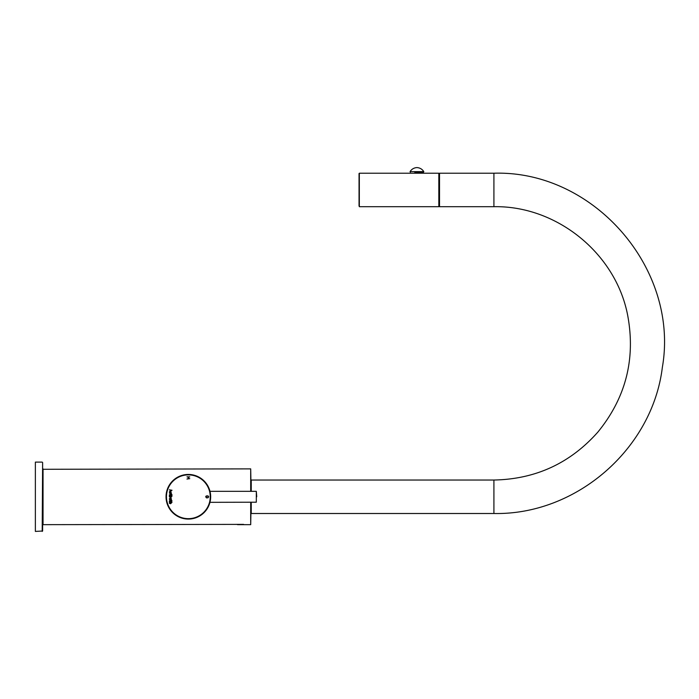 <?xml version="1.0" encoding="UTF-8"?>
<svg xmlns="http://www.w3.org/2000/svg" width="699" height="699" viewBox="0 0 699 699"><rect width="100%" height="100%" fill="white"/><g stroke="black" fill="none" stroke-linecap="round" stroke-linejoin="round"><path stroke-width="1.05" d="M35.369 531.423L35.369 462.109L35.369 531.423L42.622 531.004L42.622 462.528L42.202 531.423M359.33 173.221L359.33 206.694L359.33 173.221L438.823 173.221L439.522 173.92M359.05 173.501L359.05 205.995M414.839 173.221L414.839 172.199L423.498 172.199L419.024 172.199L419.024 173.221M414.839 172.199L416.927 172.199M171.456 498.868L170.39 497.837L169.333 498.859A1.075 1.075 0 0 0 169.525 499.497L171.264 499.497A1.048 1.048 0 0 0 171.456 498.868M206.782 497.609L206.686 497.959C203.164 495.18 211.142 495.137 207.786 497.915L207.708 497.566C210.067 495.416 204.073 495.818 206.782 497.609M172.033 490.252L171.22 490.252L171.456 490.829L170.547 491.659L169.376 491.659L171.08 490.838L169.376 489.798L172.033 490.252M171.412 494.01L172.033 494.787L171.412 495.355L171.054 494.787L169.7 495.023A0.786 0.786 0 0 0 169.778 495.355L169.42 495.303A1.022 1.022 0 0 1 169.333 494.866L171.412 494.01M169.874 500.493L171.412 500.161L172.033 500.93L171.412 501.506L171.054 500.93L169.7 501.174A0.786 0.786 0 0 0 169.778 501.506L169.42 501.454A1.022 1.022 0 0 1 169.333 501.008L169.874 500.493M169.376 502.336L169.376 501.882L172.033 502.336L171.22 502.336L171.456 502.913L170.547 503.743L169.376 503.289L171.08 502.913L169.376 502.336M171.91 495.713L172.033 496.159L171.22 496.159L171.377 497.155L170.364 497.653L169.333 496.744A0.865 0.865 0 0 1 169.56 496.159L169.376 495.713L171.91 495.713M169.333 492.926L170.39 491.913L171.456 492.944L170.407 493.975L169.333 492.926M189.752 478.666L186.956 479.033L188.276 478.666L188.276 477.216L186.956 476.849L189.752 476.849L188.608 477.216L188.608 478.666L189.752 478.666M188.354 519.077A22.316 22.316 0 0 1 169.027 485.613A22.316 22.316 0 0 1 207.682 485.613A22.316 22.316 0 0 1 188.354 519.077A22.316 22.316 0 0 1 169.027 485.613A22.316 22.316 0 0 1 207.682 485.613A22.316 22.316 0 0 1 188.354 519.077M169.7 496.701L170.556 497.19L171.089 496.683L169.971 496.159A0.682 0.682 0 0 0 169.7 496.701M169.708 492.944L170.39 493.511L171.08 492.926L170.407 492.367L169.708 492.944M170.39 499.444L169.708 498.876L170.407 498.3L171.08 498.85L170.39 499.444M256.734 496.771L256.315 491.327L210.006 491.327M493.913 173.221L439.522 173.221L439.522 206.694L493.913 206.694C556.92 205.532 616.099 253.711 627.737 315.651C635.723 359.085 625.754 397.906 597.837 432.122C570.183 463.262 535.548 479.234 493.913 480.03L493.913 513.503C576.142 515.189 652.438 448.985 662.355 367.333C679.524 268.914 593.766 170.093 493.913 173.221L493.913 206.694M493.913 513.503L251.247 513.503L251.247 502.205M251.247 491.327L251.247 480.03L493.913 480.03M237.721 524.381L243.864 524.661L237.511 524.652M250.696 502.205L250.696 524.661L251.116 502.205M251.116 491.327L250.696 468.88L42.622 469.291M438.823 173.221L438.823 206.694L439.522 205.995M410.357 172.199L410.042 171.631L423.812 171.631L423.498 172.199M188.354 518.667A21.896 21.896 0 0 1 169.394 485.822A21.896 21.896 0 0 1 207.315 485.822A21.896 21.896 0 0 1 188.354 518.667M209.971 502.328L256.315 502.205L256.315 491.327M250.696 491.327L250.696 468.88M243.584 524.381L43.041 524.661L43.041 468.88M35.369 462.109L42.202 462.109M359.33 206.694L438.823 206.694M410.042 171.631C411.667 169.141 413.957 167.786 416.927 167.577C419.898 167.786 422.196 169.141 423.812 171.631M210.25 501.069L209.953 502.371M250.696 524.661L243.864 524.661"/></g></svg>
